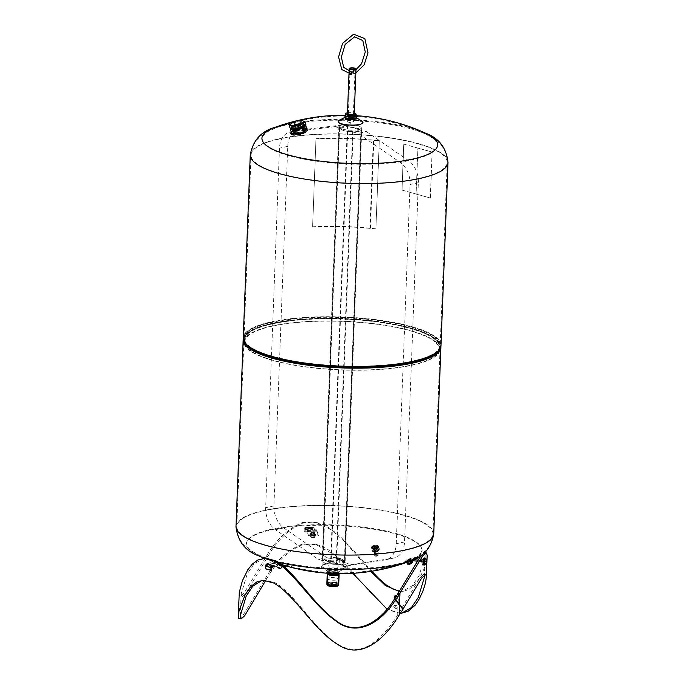 <?xml version="1.0" encoding="UTF-8"?>
<svg xmlns="http://www.w3.org/2000/svg" width="684" height="684" viewBox="0 0 684 684"><rect width="100%" height="100%" fill="white"/><g stroke="black" fill="none" stroke-linecap="round" stroke-linejoin="round"><path stroke-width="0.51" stroke-dasharray="3.42 2.56" d="M327.858 573.773A5.344 1.325 -177.8 0 1 329.355 572.995A5.344 1.325 -177.8 0 1 335.049 572.884A5.344 1.325 -177.8 0 1 338.512 574.175L338.503 573.551A5.301 1.317 2.2 0 0 336.177 572.363A5.301 1.317 2.2 0 0 330.74 572.089A5.301 1.317 2.2 0 0 327.91 573.141A5.301 1.317 2.2 0 0 330.235 574.338A5.301 1.317 2.2 0 0 335.673 574.603A5.301 1.317 2.2 0 0 338.503 573.551M327.456 573.466A5.934 1.479 -177.8 0 1 328.927 572.876A5.934 1.479 -177.8 0 1 334.715 572.688A5.934 1.479 -177.8 0 1 338.931 573.902M335.596 568.139A3.959 0.983 -177.8 0 1 337.332 569.028A3.959 0.983 -177.8 0 1 337.323 569.088A3.959 0.983 -177.8 0 1 333.339 569.857A3.959 0.983 -177.8 0 1 329.432 568.789A3.959 0.983 -177.8 0 1 329.423 568.729A3.959 0.983 -177.8 0 1 331.543 567.942A3.959 0.983 -177.8 0 1 335.596 568.139M336.879 560.529A5.746 1.428 -177.8 0 1 339.384 561.906A5.746 1.428 -177.8 0 1 336.169 562.975A5.746 1.428 -177.8 0 1 330.44 562.667A5.746 1.428 -177.8 0 1 327.918 561.47A5.746 1.428 -177.8 0 1 330.834 560.256A5.746 1.428 -177.8 0 1 336.879 560.529M335.964 577.903A5.301 1.317 -177.8 0 1 338.298 579.091A5.301 1.317 -177.8 0 1 338.289 579.109A5.301 1.317 -177.8 0 1 332.946 580.203A5.301 1.317 -177.8 0 1 327.696 578.707A5.301 1.317 -177.8 0 1 327.696 578.681A5.301 1.317 -177.8 0 1 330.534 577.629A5.301 1.317 -177.8 0 1 335.964 577.903M335.639 582.306A5.019 1.248 -177.8 0 1 337.845 583.452A5.019 1.248 -177.8 0 1 337.639 583.768A5.019 1.248 -177.8 0 1 332.783 584.495A5.019 1.248 -177.8 0 1 327.987 583.401A5.019 1.248 -177.8 0 1 327.807 583.067A5.019 1.248 -177.8 0 1 330.457 582.058A5.019 1.248 -177.8 0 1 335.639 582.306M335.391 582.768A4.6 1.146 2.2 0 0 330.133 582.597A4.6 1.146 2.2 0 0 328.38 583.768A4.6 1.146 2.2 0 0 332.766 584.769A4.6 1.146 2.2 0 0 337.221 584.11A4.6 1.146 2.2 0 0 335.391 582.768M335.023 582.888A3.959 0.983 -177.8 0 1 336.767 583.777A3.959 0.983 -177.8 0 1 332.775 584.606A3.959 0.983 -177.8 0 1 328.859 583.478A3.959 0.983 -177.8 0 1 330.971 582.691A3.959 0.983 -177.8 0 1 335.023 582.888M355.877 113.86A5.301 1.317 2.2 0 0 348.96 112.8A5.301 1.317 2.2 0 0 345.856 113.476M345.497 115.365A5.301 1.317 -177.8 0 1 348.9 114.271A5.301 1.317 -177.8 0 1 356.09 115.776M353.44 118.281A2.958 0.735 2.2 0 0 350.157 117.708A2.958 0.735 2.2 0 0 347.728 118.332A2.958 0.735 2.2 0 0 347.814 118.529A2.958 0.735 2.2 0 0 347.925 118.614A2.958 0.735 2.2 0 0 350.824 119.187A2.958 0.735 2.2 0 0 353.534 118.742A2.958 0.735 2.2 0 0 353.637 118.563A2.958 0.735 2.2 0 0 353.44 118.281M353.32 121.401A2.958 0.735 2.2 0 0 350.037 120.82A2.958 0.735 2.2 0 0 347.609 121.453A2.958 0.735 2.2 0 0 347.874 121.778A2.958 0.735 2.2 0 0 350.533 122.299A2.958 0.735 2.2 0 0 353.226 121.983A2.958 0.735 2.2 0 0 353.517 121.684A2.958 0.735 2.2 0 0 353.32 121.401M347.489 112.826A5.104 1.265 -177.8 0 1 349.037 112.655A5.104 1.265 -177.8 0 1 354.295 113.091M347.455 113.775A3.403 0.846 -177.8 0 1 349.55 113.074A3.403 0.846 -177.8 0 1 353.226 113.382A3.403 0.846 -177.8 0 1 354.261 114.04M358.758 124.582A11.474 2.856 2.2 0 0 362.007 122.735A11.474 2.856 2.2 0 0 361.075 121.555A11.474 2.856 2.2 0 0 342.308 120.008A11.474 2.856 2.2 0 0 340.085 120.743A11.474 2.856 2.2 0 0 339.067 121.855A11.474 2.856 2.2 0 0 346.172 124.779A11.474 2.856 2.2 0 0 358.758 124.582M361.443 130.191A11.474 2.856 -177.8 0 1 358.493 131.431A11.474 2.856 -177.8 0 1 353.175 132.003L336.562 564.471A11.474 2.856 2.2 0 0 341.88 563.89A11.474 2.856 2.2 0 0 344.83 562.65L361.443 130.191L366.385 131.559L358.117 133.38L400.26 162.459A20.58 14.424 77.6 0 1 410.067 184.492L396.267 543.763A20.58 14.424 77.6 0 1 385.947 559.769A20.58 14.424 77.6 0 1 385.349 559.88L343.727 566.463L336.562 564.471M341.692 568.908A11.474 2.856 -177.8 0 1 322.925 567.369A11.474 2.856 -177.8 0 1 321.993 566.181A11.474 2.856 -177.8 0 1 333.578 563.77A11.474 2.856 -177.8 0 1 344.933 567.062A11.474 2.856 -177.8 0 1 343.915 568.173A11.474 2.856 -177.8 0 1 341.692 568.908M330.757 558.734A11.474 2.856 2.2 0 0 322.48 560.555L339.102 128.096A11.474 2.856 -177.8 0 1 347.369 126.275L330.757 558.734L326.755 557.622L318.488 559.444L275.472 529.758A20.58 14.424 77.6 0 1 265.666 507.733L279.474 148.172A20.58 14.424 77.6 0 1 289.794 132.174A20.58 14.424 77.6 0 1 290.751 132.012L334.219 126.737L339.102 128.096M347.369 126.275L342.487 124.915L299.028 130.191A20.58 14.424 -102.4 0 0 298.07 130.353A20.58 14.424 -102.4 0 0 287.742 146.35L273.933 505.912A20.58 14.424 -102.4 0 0 283.749 527.937L326.755 557.622M344.83 562.65L351.995 564.642L393.625 558.058A20.58 14.424 -102.4 0 0 394.215 557.947A20.58 14.424 -102.4 0 0 404.543 541.942L418.343 182.671A20.58 14.424 -102.4 0 0 408.528 160.646L366.385 131.559M353.175 132.003L358.117 133.38M342.487 124.915L334.219 126.737M322.48 560.555L318.488 559.444M351.995 564.642L343.727 566.463M291.127 131.952A8.114 2.539 166.4 0 1 298.352 128.165A8.114 2.539 166.4 0 1 306.509 128.224M291.239 132.884A8.114 2.539 -13.6 0 0 291.239 133.277A8.114 2.539 -13.6 0 0 291.538 133.739A8.114 2.539 -13.6 0 0 300.541 133.619A8.114 2.539 -13.6 0 0 307.013 129.447A8.114 2.539 -13.6 0 0 306.834 129.105M306.688 128.951A8.114 2.539 -13.6 0 0 298.532 128.891A8.114 2.539 -13.6 0 0 291.307 132.687M361.956 121.162A12.423 3.087 2.2 0 0 341.649 119.495A12.423 3.087 2.2 0 0 339.238 120.29M425.439 133.132A87.954 21.871 2.2 0 0 286.776 124.026M356.595 118.178A5.899 1.462 2.2 0 0 356.116 117.562A5.899 1.462 2.2 0 0 346.48 116.776A5.899 1.462 2.2 0 0 345.334 117.152A5.899 1.462 2.2 0 0 344.813 117.725M356.287 116.844A5.899 1.462 2.2 0 0 356.039 116.69A5.899 1.462 2.2 0 0 346.506 115.964A5.899 1.462 2.2 0 0 345.48 116.28A5.899 1.462 2.2 0 0 345.223 116.417M356.663 115.912A5.899 1.462 2.2 0 0 352.799 114.502A5.899 1.462 2.2 0 0 346.557 114.63A5.899 1.462 2.2 0 0 344.916 115.468M356.116 115.134A5.899 1.462 2.2 0 0 346.566 114.399A5.899 1.462 2.2 0 0 345.514 114.724M341.803 120.298A12.167 3.027 2.2 0 0 339.435 121.077A12.167 3.027 2.2 0 0 350.405 125.745A12.167 3.027 2.2 0 0 361.691 121.932A12.167 3.027 2.2 0 0 341.803 120.298M303.687 132.841A8.909 2.787 -13.6 0 0 307.791 129.293A8.909 2.787 -13.6 0 0 294.582 129.951A8.909 2.787 -13.6 0 0 290.478 133.491A8.909 2.787 -13.6 0 0 303.687 132.841M286.998 124.779A87.603 21.777 2.2 0 0 275.293 128.096A87.603 21.777 2.2 0 0 275.284 128.105A87.603 21.777 2.2 0 0 292.419 156.636A87.603 21.777 2.2 0 0 405.851 160.996A87.603 21.777 2.2 0 0 425.115 133.859L425.115 133.859A87.603 21.777 2.2 0 0 286.998 124.779M272.198 326.208A97.367 24.205 2.2 0 0 244.667 341.872A97.367 24.205 2.2 0 0 341.025 369.796A97.367 24.205 2.2 0 0 439.248 349.344A97.367 24.205 2.2 0 0 378.987 324.541A97.367 24.205 2.2 0 0 272.198 326.208M271.625 326.054A98.154 24.402 2.2 0 0 243.872 341.838A98.154 24.402 2.2 0 0 304.628 366.846A98.154 24.402 2.2 0 0 412.281 365.162A98.154 24.402 2.2 0 0 440.043 349.379A98.154 24.402 2.2 0 0 379.287 324.37A98.154 24.402 2.2 0 0 271.625 326.054M244.487 342.325A98.154 24.402 -177.8 0 1 243.957 339.538A98.154 24.402 -177.8 0 1 271.719 323.754A98.154 24.402 -177.8 0 1 379.372 322.07A98.154 24.402 -177.8 0 1 440.128 347.079A98.154 24.402 -177.8 0 1 439.393 349.815M375.892 229.029L379.278 140.921A98.949 24.598 2.2 0 0 315.999 138.869L312.614 226.977A98.949 24.598 -177.8 0 1 375.892 229.029L379.278 140.921M402.594 190.263L416.12 194.068L417.89 148.095L404.355 144.29A0.795 0.556 -102.4 0 0 403.757 144.897L402.055 189.34A0.795 0.556 -102.4 0 0 402.594 190.263L429.817 197.83A0.795 0.556 -102.4 0 0 430.416 197.223L432.117 152.788A0.795 0.556 -102.4 0 0 431.578 151.865L404.355 144.29M430.416 197.223L430.33 197.24A0.795 0.556 77.6 0 1 429.732 197.847L416.12 194.068L417.89 148.095L431.501 151.882A0.795 0.556 77.6 0 1 432.04 152.806L432.117 152.788M374.114 549.004C373.815 550.295 374.704 550.372 376.764 549.243L374.815 548.696L373.695 549.628L373.558 548.936L374.678 548.004L376.636 548.542L376.961 549.534A1.488 0.658 -10.9 0 0 375.379 549.166A1.488 0.658 -10.9 0 0 374.045 550.09A1.488 0.658 -10.9 0 0 374.045 550.098A1.488 0.658 -10.9 0 0 374.858 550.509A1.488 0.658 -10.9 0 0 376.362 550.227A1.488 0.658 -10.9 0 0 376.961 549.534L374.037 550.116L372.806 551.518L373.686 552.142L375.986 552.279L378.064 551.295L378.637 550.389L376.952 549.551L376.764 548.568L378.449 549.397L378.637 550.389M376.687 548.089A1.488 0.658 -10.9 0 0 375.106 547.722A1.488 0.658 -10.9 0 0 373.772 548.654A1.488 0.658 -10.9 0 0 375.354 549.013A1.488 0.658 -10.9 0 0 376.687 548.089L376.636 548.542C374.567 549.671 373.686 549.594 373.977 548.311M374.815 548.696L374.678 548.004M409.246 559.136L407.134 560.162L409.246 559.136M311.297 532.964C312.579 534.213 313.742 534.289 314.76 533.212C313.819 531.673 312.656 531.468 311.254 532.597L311.297 532.964M281.945 564.522L280.825 564.086M342.351 569.421A12.423 3.087 -177.8 0 1 322.044 567.754A12.423 3.087 -177.8 0 1 333.57 563.864A12.423 3.087 -177.8 0 1 344.762 568.626A12.423 3.087 -177.8 0 1 342.351 569.421M278.106 562.188A87.954 21.871 -177.8 0 1 264.554 558.204M258.561 555.784A87.954 21.871 -177.8 0 1 277.901 528.535A87.954 21.871 -177.8 0 1 391.787 532.913A87.954 21.871 -177.8 0 1 408.989 561.564M337.52 572.149A5.899 1.462 -177.8 0 1 327.884 571.354A5.899 1.462 -177.8 0 1 327.405 570.747A5.899 1.462 -177.8 0 1 333.356 569.507A5.899 1.462 -177.8 0 1 339.187 571.2A5.899 1.462 -177.8 0 1 338.666 571.764A5.899 1.462 -177.8 0 1 337.52 572.149M337.494 572.961A5.899 1.462 -177.8 0 1 327.961 572.234A5.899 1.462 -177.8 0 1 327.371 571.559A5.899 1.462 -177.8 0 1 333.322 570.319A5.899 1.462 -177.8 0 1 339.161 572.012A5.899 1.462 -177.8 0 1 338.52 572.636A5.899 1.462 -177.8 0 1 337.494 572.961M327.474 573.226A5.899 1.462 -177.8 0 1 327.32 572.884A5.899 1.462 -177.8 0 1 327.961 572.251A5.899 1.462 -177.8 0 1 333.27 571.644A5.899 1.462 -177.8 0 1 338.52 572.662A5.899 1.462 -177.8 0 1 339.11 573.337A5.899 1.462 -177.8 0 1 338.931 573.671M327.32 573.218A5.899 1.462 -177.8 0 1 327.311 573.124A5.899 1.462 -177.8 0 1 333.262 571.884A5.899 1.462 -177.8 0 1 339.102 573.577A5.899 1.462 -177.8 0 1 339.084 573.671M342.197 568.618A12.167 3.027 -177.8 0 1 322.309 566.985A12.167 3.027 -177.8 0 1 333.595 563.171A12.167 3.027 -177.8 0 1 344.565 567.84A12.167 3.027 -177.8 0 1 342.197 568.618M397.002 564.138A87.603 21.777 -177.8 0 1 258.885 555.066L258.885 555.066A87.603 21.777 -177.8 0 1 278.149 527.928A87.603 21.777 -177.8 0 1 391.581 532.28A87.603 21.777 -177.8 0 1 408.716 560.82A87.603 21.777 -177.8 0 1 408.707 560.82A87.603 21.777 -177.8 0 1 397.002 564.138M243.256 338.683A98.949 24.598 -177.8 0 1 342.992 318.727A98.949 24.598 -177.8 0 1 440.889 346.275M354.748 73.735L355.158 73.761C356.056 72.735 355.971 71.581 354.885 70.29L353.192 71.734L354.748 73.735M349.396 74.24L349.464 71.452M350.182 74.291L350.046 71.512M350.131 71.324L350.772 71.187C352.79 72.282 352.918 73.436 351.148 74.641L350.815 74.667M352.388 71.914L354.509 73.906C355.415 72.513 355.158 71.358 353.748 70.426L352.388 71.914M348.943 118.888A2.497 0.624 2.2 0 0 351.636 119.11A2.497 0.624 2.2 0 0 353.175 118.597A2.497 0.624 2.2 0 0 350.704 117.879A2.497 0.624 2.2 0 0 348.19 118.409A2.497 0.624 2.2 0 0 348.943 118.888M352.705 118.058A2.898 0.718 2.2 0 0 349.225 117.828A2.898 0.718 2.2 0 0 347.874 118.58A2.898 0.718 2.2 0 0 347.968 118.665A2.898 0.718 2.2 0 0 350.824 119.23A2.898 0.718 2.2 0 0 353.474 118.794A2.898 0.718 2.2 0 0 352.705 118.058M373.951 553.313A2.18 0.966 169.1 0 1 373.951 553.305A2.18 0.966 169.1 0 1 375.909 551.945A2.18 0.966 169.1 0 1 378.235 552.484A2.18 0.966 169.1 0 1 376.277 553.843A2.18 0.966 169.1 0 1 373.951 553.313L373.883 552.954A2.18 0.966 169.1 0 1 373.883 552.954A2.18 0.966 169.1 0 1 375.841 551.595A2.18 0.966 169.1 0 1 378.166 552.133A2.18 0.966 169.1 0 1 376.217 553.493A2.18 0.966 169.1 0 1 373.883 552.963M373.994 553.305A2.138 0.949 169.1 0 1 375.961 551.954A2.138 0.949 169.1 0 1 378.201 552.535A2.138 0.949 169.1 0 1 376.277 553.826A2.138 0.949 169.1 0 1 374.003 553.339A2.138 0.949 169.1 0 1 373.994 553.305M373.926 552.954A2.146 0.949 169.1 0 1 373.968 552.646A2.146 0.949 169.1 0 1 375.849 551.612A2.146 0.949 169.1 0 1 377.978 551.877A2.146 0.949 169.1 0 1 376.533 553.407A2.146 0.949 169.1 0 1 373.926 552.954M374.088 552.561A1.907 0.846 169.1 0 1 374.131 552.296A1.907 0.846 169.1 0 1 375.798 551.372A1.907 0.846 169.1 0 1 377.696 551.612A1.907 0.846 169.1 0 1 376.405 552.963A1.907 0.846 169.1 0 1 374.088 552.561M374.507 552.484L374.507 552.484A1.488 0.658 169.1 0 1 375.841 551.552A1.488 0.658 169.1 0 1 377.423 551.92A1.488 0.658 169.1 0 1 376.089 552.852A1.488 0.658 169.1 0 1 374.507 552.484L374.293 551.389A1.488 0.658 169.1 0 1 374.892 550.697A1.488 0.658 169.1 0 1 376.397 550.406A1.488 0.658 169.1 0 1 377.209 550.825L377.209 550.825A1.488 0.658 169.1 0 1 375.875 551.749A1.488 0.658 169.1 0 1 374.293 551.389M372.506 548.893L372.506 548.893A2.77 1.231 169.1 0 1 374.994 547.166A2.77 1.231 169.1 0 1 377.944 547.85A2.77 1.231 169.1 0 1 375.465 549.577A2.77 1.231 169.1 0 1 372.506 548.893L372.37 548.192A2.77 1.231 169.1 0 1 372.37 548.192A2.77 1.231 169.1 0 1 374.858 546.465A2.77 1.231 169.1 0 1 377.816 547.149A2.77 1.231 169.1 0 1 375.328 548.876A2.77 1.231 169.1 0 1 372.37 548.2M373.772 548.654L374.045 550.09M375.67 546.473L374.114 546.781L375.67 546.473L376.003 548.217L374.447 548.517L376.003 548.217M378.449 549.397L377.217 550.8L377.406 551.791L378.064 551.295A2.574 1.137 169.1 0 1 377.243 551.868A2.574 1.137 169.1 0 1 375.986 552.279A2.574 1.137 169.1 0 1 374.644 552.364A2.574 1.137 169.1 0 1 373.686 552.142L374.49 552.356L374.302 551.364L372.618 550.534L372.806 551.518M377.217 550.8L374.302 551.364M376.764 548.568L377.568 548.782A2.574 1.137 -10.9 0 0 376.61 548.551A2.574 1.137 -10.9 0 0 375.268 548.645L376.764 548.568M372.618 550.534L375.268 548.645A2.574 1.137 -10.9 0 0 374.003 549.055A2.574 1.137 -10.9 0 0 373.19 549.628L373.849 549.132L374.037 550.116M373.686 552.142A2.574 1.137 169.1 0 1 373.464 551.022A2.574 1.137 169.1 0 1 375.533 550.039A2.574 1.137 169.1 0 1 377.833 550.175A2.574 1.137 169.1 0 1 378.064 551.295M373.19 549.628A2.574 1.137 -10.9 0 0 373.421 550.748A2.574 1.137 -10.9 0 0 375.721 550.885A2.574 1.137 -10.9 0 0 377.79 549.902A2.574 1.137 -10.9 0 0 377.568 548.782M375.901 551.843A1.582 0.701 169.1 0 1 374.302 551.629A1.582 0.701 169.1 0 1 374.849 550.723A1.582 0.701 169.1 0 1 376.448 550.415A1.582 0.701 169.1 0 1 377.312 550.859A1.582 0.701 169.1 0 1 375.901 551.843M375.413 550.526A1.659 0.735 -10.9 0 0 377.123 549.449A1.659 0.735 -10.9 0 0 375.354 549.038A1.659 0.735 -10.9 0 0 373.857 550.073A1.659 0.735 -10.9 0 0 375.413 550.526M375.354 549.072A1.582 0.701 -10.9 0 0 373.943 550.064A1.582 0.701 -10.9 0 0 374.806 550.509A1.582 0.701 -10.9 0 0 376.405 550.201A1.582 0.701 -10.9 0 0 376.952 549.286A1.582 0.701 -10.9 0 0 375.354 549.072M375.225 551.15A3.959 1.753 169.1 0 1 371.523 550.09A3.959 1.753 169.1 0 1 375.08 547.619A3.959 1.753 169.1 0 1 379.304 548.602A3.959 1.753 169.1 0 1 375.225 551.15M375.336 550.107A1.659 0.735 169.1 0 1 373.78 549.662A1.659 0.735 169.1 0 1 375.277 548.619A1.659 0.735 169.1 0 1 377.046 549.03A1.659 0.735 169.1 0 1 375.336 550.107M375.311 551.569A3.959 1.753 169.1 0 1 371.609 550.509A3.959 1.753 169.1 0 1 375.165 548.038A3.959 1.753 169.1 0 1 379.381 549.021A3.959 1.753 169.1 0 1 375.311 551.569M430.33 197.24L432.04 152.806M403.757 144.897L403.68 144.922A0.795 0.556 77.6 0 1 404.27 144.307M403.68 144.922L402.055 189.34M402.508 190.28A0.795 0.556 77.6 0 1 401.97 189.357M279.149 565.437L282.406 566.566L281.842 568.395L276.456 566.668L281.842 568.395L281.278 568.122L281.842 566.301L279.149 565.437L278.585 567.258M280.278 565.976L279.713 567.806M282.406 566.566L281.842 566.301L282.406 566.566M277.584 565.112L277.02 566.942L276.456 566.668L277.02 564.847L277.584 565.112M276.952 567.233L281.227 568.584L276.952 567.233M277.747 564.668L282.022 566.01L277.747 564.668M277.901 567.592L280.543 568.37L277.901 567.592M278.414 564.941L281.722 565.916L278.414 564.941M279.346 565.232L281.338 565.805L279.346 565.232M277.755 568.045L280.406 568.823L277.755 568.045M279.021 563.881L281.731 564.685L279.046 563.881M274.635 565.36L273.78 565.121L273.737 566.275L274.583 566.506L274.635 565.36L280.192 564.138A2.377 1.59 -74.5 0 1 280.739 564.146A2.377 1.59 -74.5 0 1 280.808 564.172L281.834 564.531M312.614 226.977L312.605 226.763A99.736 24.795 -177.8 0 1 369.907 228.182L370.446 228.234A99.736 24.795 -177.8 0 1 375.884 228.824M315.999 138.869L315.991 138.655A99.736 24.795 -177.8 0 1 373.293 140.075L373.832 140.126A99.736 24.795 -177.8 0 1 379.269 140.716M370.446 228.234L373.832 140.126M370.104 228.276L373.49 140.169M369.907 228.182L373.293 140.075M312.605 226.763L315.991 138.655M280.739 564.146L273.651 562.18A2.377 1.59 105.5 0 1 273.72 562.197L278.764 563.958L278.414 565.087L273.369 563.334A1.188 0.795 -74.5 0 0 273.061 563.317L266.974 565.078A0.795 0.53 105.5 0 0 266.392 565.967L266.29 568.643L271.676 570.148M267.897 563.736L267.897 563.736A91.228 22.683 2.2 0 0 273.284 565.232L267.017 563.932L268.393 563.625L267.538 563.385L267.495 564.539M267.538 563.385L273.104 562.163A2.377 1.59 105.5 0 1 273.651 562.18M278.764 563.958L285.852 565.924M278.764 563.804L282.073 564.787L278.764 563.804M274.583 566.506L280.149 565.283A1.188 0.795 105.5 0 1 280.423 565.292A1.188 0.795 105.5 0 0 280.423 565.292L283.817 566.472M284.022 566.651L278.414 565.087M268.393 563.625L268.35 564.779M267.017 563.932A1.975 1.325 105.5 0 0 266.649 564.078L267.786 563.855L267.82 565.762A91.228 22.683 2.2 0 0 271.933 566.925M273.737 566.275L272.36 566.574A0.795 0.53 105.5 0 0 272.035 566.788M265.46 568.832L266.29 568.643M272.027 566.951A91.228 22.683 2.2 0 0 273.207 567.267L273.284 565.232L273.78 565.121M396.198 596.576L395.634 599.081L394.753 598.791M395.549 597.577L397.028 598.782C398.285 597.354 398.037 596.26 396.293 595.499L395.677 595.961M393.719 606.682L394.565 605.374C396.267 606.144 396.506 607.238 395.267 608.657L393.719 606.682M395.078 606.375L396.66 608.358C397.917 606.93 397.669 605.836 395.925 605.075L395.078 606.375M421.421 560.316L421.395 562.163A91.228 22.683 2.2 0 0 423.234 560.41L423.31 558.383A91.228 22.683 -177.8 0 1 421.472 560.128L423.319 560.529M423.251 562.248L421.387 562.163M425.277 558.725L425.174 560.581A93.212 23.171 -177.8 0 1 424.311 561.479A93.212 23.171 -177.8 0 1 423.387 562.291M304.961 529.459A93.212 23.171 -177.8 0 1 308.629 529.313A93.212 23.171 -177.8 0 1 312.349 529.211L312.426 527.176A93.212 23.171 2.2 0 0 305.038 527.432L304.961 529.459L305.44 529.809L305.654 527.92A91.228 22.683 -177.8 0 1 312.887 527.672L312.802 529.707A91.228 22.683 2.2 0 0 305.577 529.955L304.961 529.459M271.77 567.558A93.212 23.171 -177.8 0 1 269.077 566.831A93.212 23.171 -177.8 0 1 266.384 566.053L266.341 564.317M271.967 567.566L273.326 567.139L272.01 567.464M399.447 591.557L402.474 591.369L412.281 585.735L419.13 575.603L425.183 555.622L424.089 552.663L424.584 552.698M427.158 555.699L426.252 561.393L423.67 569.558L419.574 578.125L415.975 583.366L409.109 589.343L404.141 591.087L399.687 591.181M371.78 571.243L353.115 549.936L341.504 537.829L335.425 532.477L329.107 527.894L322.532 524.346L315.726 522.14L331.287 529.809L345.172 542.155L370.719 571.405M316.119 522.636A91.228 22.683 2.2 0 0 302.901 523.089L302.225 522.602C287.699 528.758 275.746 539.975 266.367 556.263L243.966 593.233L240.084 596.867L239.135 593.977M263.836 558.306L254.021 563.941L247.172 574.064L241.119 594.054L242.059 597.021L245.693 593.652L267.786 556.665C276.977 540.411 288.682 529.228 302.901 523.089M239.246 618.704L241.461 617.173L243.743 614.189L265.529 578.1C274.908 561.812 286.861 550.586 301.387 544.438A93.212 23.171 -177.8 0 1 314.888 543.977L321.694 546.183L328.269 549.731L340.666 559.666L352.277 571.773L370.745 592.866L378.055 600.432L385.366 606.759L392.59 611.171L399.439 613.078L403.303 612.924M302.225 522.602A93.212 23.171 -177.8 0 1 315.726 522.14M312.571 527.33L313.033 527.826L312.571 527.33M422.456 554.476A91.228 22.683 2.2 0 0 424.089 552.663M394.181 599.492L401.73 608.64L403.141 609.034M403.261 608.674L401.756 608.298L394.865 599.706M401.756 608.298L419.882 577.689L421.763 577.912M425.2 574.654L423.251 574.492L424.277 575.774M400.311 613.368L386.905 609.034M352.799 573.312L335.066 555.237L314.888 543.977M301.387 544.438L302.063 544.926C287.844 551.056 276.139 562.248 266.948 578.493L265.495 580.784M262.177 580.306L265.144 579.946A91.228 22.683 2.2 0 0 274.994 582.683C293.445 593.054 310.733 623.261 331.389 639.6C344.608 650.723 357.937 652.305 371.378 644.345C381.638 636.889 390.402 627.057 397.678 614.848L401.73 608.64M265.144 579.946L263.665 580.212M273.728 583.016L274.994 582.683M315.281 544.473A91.228 22.683 2.2 0 0 302.063 544.926M419.882 577.689A91.228 22.683 2.2 0 0 423.251 574.492M423.31 558.383L425.157 558.657A1.975 1.864 46.5 0 0 424.542 558.503L422.618 558.315L422.575 559.461L415.137 558.418A1.188 1.12 46.5 0 0 414.701 558.46L407.416 560.649L405.706 562.735M417.266 561.171L420.446 561.487L420.78 560.059L422.695 560.247L424.542 558.503M305.312 527.603L312.545 527.355L314.221 527.809L316.393 529.801A2.377 0.65 -92 0 1 316.632 530.194L318.539 534.931L309.023 535.256L307.116 530.519A2.377 0.65 88 0 0 306.885 530.126L304.705 528.142L305.851 528.099L305.312 527.603A1.975 0.539 -92 0 0 305.167 527.544A1.975 0.539 -92 0 0 304.696 529.031L304.594 531.707L312.152 531.759L312.443 528.484L305.209 528.732L304.594 531.707M304.705 528.142L304.662 529.288L306.954 531.477L308.86 536.213L318.376 535.888L316.35 530.946L314.178 528.963L312.443 528.484M313.443 532.836A2.291 1.325 9.6 0 0 310.604 534.127A2.291 1.325 9.6 0 0 314.392 535.196A2.291 1.325 9.6 0 0 313.443 532.836M318.539 534.931L318.376 535.888M314.221 527.809L314.178 528.963M314.879 533.033A1.975 1.146 -170.4 0 1 314.931 533.426A1.975 1.146 -170.4 0 1 312.785 534.221A1.975 1.146 -170.4 0 1 311.023 532.768A1.975 1.146 -170.4 0 1 312.836 531.93A1.975 1.146 -170.4 0 1 314.879 533.033M309.023 535.256L308.86 536.213M314.717 533.982A1.975 1.146 9.6 0 0 312.673 532.879A1.975 1.146 9.6 0 0 310.861 533.717A1.975 1.146 9.6 0 0 312.622 535.179A1.975 1.146 9.6 0 0 314.768 534.384A1.975 1.146 9.6 0 0 314.717 533.982M305.851 528.099L305.808 529.254L304.662 529.288M313.084 527.851L313.033 528.997M312.545 527.355A1.975 0.539 -92 0 0 312.4 527.296A1.975 0.539 -92 0 0 311.93 528.783L311.827 531.459M305.808 529.254L305.209 528.732M304.919 532.007L312.152 531.759M311.947 535.94L309.903 534.461L310.716 532.887L313.571 532.785L315.615 534.264L314.802 535.846L311.947 535.94L311.682 537.479L314.537 537.376L315.358 535.803L313.315 534.324L310.459 534.426L309.647 536L311.682 537.479M314.802 535.846L314.537 537.376M309.903 534.461L309.647 536M315.615 534.264L315.358 535.803M313.571 532.785L313.315 534.324M310.716 532.887L310.459 534.426M313.075 534.999A2.291 1.325 -170.4 0 1 314.024 537.359A2.291 1.325 -170.4 0 1 310.237 536.29A2.291 1.325 -170.4 0 1 313.075 534.999M313.965 536.162A1.582 0.915 9.6 0 0 312.477 535.29A1.582 0.915 9.6 0 0 310.938 535.794A1.582 0.915 9.6 0 0 310.887 535.948A1.582 0.915 9.6 0 0 312.289 537.12A1.582 0.915 9.6 0 0 314.007 536.478A1.582 0.915 9.6 0 0 313.965 536.162M314.324 534.478A1.582 0.915 -170.4 0 1 312.52 534.922A1.582 0.915 -170.4 0 1 311.254 533.785A1.582 0.915 -170.4 0 1 312.699 533.118A1.582 0.915 -170.4 0 1 314.332 533.999A1.582 0.915 -170.4 0 1 314.375 534.315A1.582 0.915 -170.4 0 1 314.324 534.478M313.905 536.547A1.582 0.915 -170.4 0 1 313.939 536.863A1.582 0.915 -170.4 0 1 312.229 537.504A1.582 0.915 -170.4 0 1 310.818 536.333A1.582 0.915 -170.4 0 1 312.272 535.666A1.582 0.915 -170.4 0 1 313.905 536.547M314.537 533.041A1.624 0.941 9.6 0 0 312.255 532.169A1.624 0.941 9.6 0 0 311.733 533.563A1.624 0.941 9.6 0 0 313.99 533.947A1.624 0.941 9.6 0 0 314.537 533.041M314.495 533.041A1.582 0.915 -170.4 0 1 314.537 533.358A1.582 0.915 -170.4 0 1 312.819 533.999A1.582 0.915 -170.4 0 1 311.417 532.827A1.582 0.915 -170.4 0 1 312.862 532.161A1.582 0.915 -170.4 0 1 314.495 533.041M314.708 532.913A1.778 1.035 -170.4 0 1 314.751 533.264A1.778 1.035 -170.4 0 1 314.11 533.896A1.778 1.035 -170.4 0 1 311.639 533.477A1.778 1.035 -170.4 0 1 311.288 533.024A1.778 1.035 -170.4 0 1 311.237 532.674A1.778 1.035 -170.4 0 1 312.87 531.921A1.778 1.035 -170.4 0 1 314.708 532.913M410.81 560.598L407.151 561.53L410.81 560.598M413.64 559.657L412.751 559.572A2.377 2.232 46.5 0 0 411.888 559.649L404.603 561.838L404.996 562.949M420.78 560.059L420.446 561.487M420.489 560.333L417.933 560.085M404.603 561.838L407.031 559.538L414.307 557.349A2.377 2.232 -133.5 0 1 415.179 557.272L417.813 557.528M408.399 560.23L410.751 559.11L408.399 560.23M407.031 559.538L407.416 560.649M419.454 557.691L422.917 558.033L422.866 559.187M408.793 561.333L411.144 560.222L408.793 561.333M422.695 560.247A1.975 1.864 46.5 0 1 423.328 560.418M422.575 559.461L424.499 559.649A0.795 0.744 46.5 0 1 425.234 560.495L425.132 563.171L426.277 563.291M420.737 561.213L422.652 561.402A0.795 0.744 46.5 0 1 423.268 561.786M425.132 563.171L423.285 564.924M406.741 562.419L407.416 561.598L412.11 560.187L408.673 561.932L406.689 562.291L407.416 561.598L408.049 563.385L407.322 564.069M410.135 560.547L410.759 562.334L408.049 563.385M411.341 560.059L412.315 560.752M412.743 561.974L410.759 562.334M408.091 564.206L412.281 562.727M409.767 563.753L411.648 562.864L409.767 563.753M408.22 561.41L410.768 560.35L408.22 561.41M408.818 564.36L411.811 563.308M408.485 560.145L410.409 559.264L408.493 560.136M408.399 560.034L410.511 559.025L408.399 560.034M303.645 132.824A8.832 2.762 166.4 0 1 294.701 134.782A8.832 2.762 166.4 0 1 294.624 129.96A8.832 2.762 166.4 0 1 306.124 128.216A8.832 2.762 166.4 0 1 304.628 132.38A8.832 2.762 166.4 0 1 303.645 132.824M305.457 125.24A7.721 2.42 -13.6 0 0 304.867 124.12A7.721 2.42 -13.6 0 0 294.034 125.36A7.721 2.42 -13.6 0 0 290.709 127.557A7.721 2.42 -13.6 0 0 290.452 128.224M305.722 124.992A7.917 2.479 -13.6 0 0 305.714 124.933A7.917 2.479 -13.6 0 0 305.09 124.24A7.917 2.479 -13.6 0 0 293.975 125.514A7.917 2.479 -13.6 0 0 290.563 127.763A7.917 2.479 -13.6 0 0 290.358 128.165M294.642 130.208A8.909 2.787 -13.6 0 0 290.546 133.756A8.909 2.787 -13.6 0 0 291.247 134.526A8.909 2.787 -13.6 0 0 299.857 134.363A8.909 2.787 -13.6 0 0 307.586 130.567A8.909 2.787 -13.6 0 0 307.851 129.558A8.909 2.787 -13.6 0 0 294.642 130.208M294.992 130.721A8.43 2.642 -13.6 0 0 291.777 134.816A8.43 2.642 -13.6 0 0 299.925 134.654A8.43 2.642 -13.6 0 0 307.244 131.063A8.43 2.642 -13.6 0 0 304.209 128.857A8.43 2.642 -13.6 0 0 294.992 130.721M296.565 131.225A5.369 1.676 166.4 0 1 304.098 130.362A5.369 1.676 166.4 0 1 299.703 133.722A5.369 1.676 166.4 0 1 294.248 132.747A5.369 1.676 166.4 0 1 296.565 131.225M296.523 129.917A4.771 1.496 -13.6 0 0 294.325 131.815A4.771 1.496 -13.6 0 0 294.701 132.234A4.771 1.496 -13.6 0 0 296.309 132.525A4.771 1.496 -13.6 0 0 301.405 131.465A4.771 1.496 -13.6 0 0 303.457 130.105A4.771 1.496 -13.6 0 0 303.602 129.567A4.771 1.496 -13.6 0 0 296.523 129.917M296.728 130.772A4.771 1.496 -13.6 0 0 294.676 132.132A4.771 1.496 -13.6 0 0 294.53 132.67A4.771 1.496 -13.6 0 0 299.524 132.995A4.771 1.496 -13.6 0 0 303.807 130.422A4.771 1.496 -13.6 0 0 303.431 130.003A4.771 1.496 -13.6 0 0 296.728 130.772M294.009 129.353A7.122 2.232 166.4 0 1 295.026 125.181A7.122 2.232 166.4 0 1 304.893 125.3A7.122 2.232 166.4 0 1 294.009 129.353M293.41 122.008L299.524 120.469M301.806 120.341L302.49 123.171L294.505 124.685L289.922 127.848M293.821 121.855L294.505 124.685M305.902 124.83L302.49 123.171M296.565 132.705A4.437 1.394 -13.6 0 0 303.226 130.456A4.437 1.394 -13.6 0 0 298.711 129.644A4.437 1.394 -13.6 0 0 295.069 132.431A4.437 1.394 -13.6 0 0 296.565 132.705M301.268 126.164A5.233 1.642 166.4 0 1 303.439 126.942A5.233 1.642 166.4 0 1 303.286 127.54A5.233 1.642 166.4 0 1 298.746 129.772A5.233 1.642 166.4 0 1 293.684 129.866A5.233 1.642 166.4 0 1 293.274 129.413A5.233 1.642 166.4 0 1 295.676 127.327A5.233 1.642 166.4 0 1 301.268 126.164M300.943 124.813A5.233 1.642 -13.6 0 0 293.128 127.429A5.233 1.642 -13.6 0 0 292.94 128.062A5.233 1.642 -13.6 0 0 298.412 128.421A5.233 1.642 -13.6 0 0 303.115 125.591A5.233 1.642 -13.6 0 0 302.661 125.121A5.233 1.642 -13.6 0 0 300.943 124.813M295.599 127.207A5.344 1.676 -13.6 0 0 293.137 129.336A5.344 1.676 -13.6 0 0 293.556 129.798A5.344 1.676 -13.6 0 0 298.728 129.695A5.344 1.676 -13.6 0 0 303.363 127.421A5.344 1.676 -13.6 0 0 303.525 126.814A5.344 1.676 -13.6 0 0 295.599 127.207M295.317 126.036A5.344 1.676 166.4 0 1 301.02 124.847A5.344 1.676 166.4 0 1 302.089 124.941A5.344 1.676 166.4 0 1 303.243 125.642A5.344 1.676 166.4 0 1 300.78 127.771A5.344 1.676 166.4 0 1 292.855 128.165A5.344 1.676 166.4 0 1 293.556 127.01A5.344 1.676 166.4 0 1 295.317 126.036M302.029 126.07A5.241 1.642 166.4 0 1 293.239 127.754A5.241 1.642 166.4 0 1 292.735 127.258A5.241 1.642 166.4 0 1 297.446 124.428A5.241 1.642 166.4 0 1 302.926 124.787A5.241 1.642 166.4 0 1 302.713 125.463A5.241 1.642 166.4 0 1 302.029 126.07M303.277 126.677A6.626 2.078 -13.6 0 0 298.523 124.368A6.626 2.078 -13.6 0 0 292.128 128.789A6.626 2.078 -13.6 0 0 303.277 126.677M293.727 128.951A6.199 1.941 -13.6 0 0 300.19 127.985A6.199 1.941 -13.6 0 0 304.012 125.377A6.199 1.941 -13.6 0 0 297.523 124.727A6.199 1.941 -13.6 0 0 292.042 128.284A6.199 1.941 -13.6 0 0 293.727 128.951M329.56 572.123A5.104 1.265 -177.8 0 1 334.604 571.969A5.104 1.265 -177.8 0 1 338.195 573.038A5.104 1.265 -177.8 0 1 338.315 573.337A5.104 1.265 -177.8 0 1 336.87 574.158A5.104 1.265 -177.8 0 1 331.27 574.244A5.104 1.265 -177.8 0 1 328.115 572.944A5.104 1.265 -177.8 0 1 328.26 572.662A5.104 1.265 -177.8 0 1 329.56 572.123M329.594 572.072A5.062 1.257 2.2 0 0 328.559 572.423A5.062 1.257 2.2 0 0 328.26 572.653A5.062 1.257 2.2 0 0 329.697 573.859A5.062 1.257 2.2 0 0 335.587 574.278A5.062 1.257 2.2 0 0 338.195 573.038A5.062 1.257 2.2 0 0 337.913 572.782A5.062 1.257 2.2 0 0 329.594 572.072M336.879 574.124A5.104 1.265 -177.8 0 1 329.662 573.893A5.104 1.265 -177.8 0 1 328.115 572.91A5.104 1.265 -177.8 0 1 328.671 572.371A5.104 1.265 -177.8 0 1 333.262 571.841A5.104 1.265 -177.8 0 1 337.81 572.722A5.104 1.265 -177.8 0 1 338.315 573.303A5.104 1.265 -177.8 0 1 336.879 574.124M339.033 559.794L338.358 559.546A6.336 1.573 -177.8 0 1 339.033 559.794L338.939 559.845M337.161 559.255L336.263 559.102A6.336 1.573 -177.8 0 1 337.161 559.255L337.05 559.324M328.371 561.111L329.047 561.35A6.336 1.573 -177.8 0 1 328.371 561.111L328.465 561.051M330.355 561.581L331.15 561.795A6.336 1.573 -177.8 0 1 330.244 561.641L330.227 562.026A6.336 1.573 -177.8 0 1 329.03 561.735L329.047 561.35M336.263 559.102L336.289 558.332L333.433 557.537L331.261 558.871L347.874 126.412A10.884 2.702 2.2 0 0 346.386 126.472A10.884 2.702 2.2 0 0 339.597 128.233L341.102 128.652A9.191 2.283 -177.8 0 1 346.993 126.882A9.191 2.283 -177.8 0 1 349.379 126.831L347.874 126.412M342.299 560.008A8.576 2.129 -177.8 0 0 338.529 558.093A8.576 2.129 -177.8 0 0 333.433 557.537L332.886 557.614A9.14 2.274 -177.8 0 1 338.837 558.212A9.14 2.274 -177.8 0 1 342.573 559.666A9.14 2.274 -177.8 0 1 342.838 560.384L339.444 559.213L339.401 560.358L338.922 560.23M349.379 126.831L359.442 129.627A9.191 2.283 -177.8 0 1 359.126 130.071A9.191 2.283 -177.8 0 1 351.166 131.448L352.67 131.867A10.884 2.702 2.2 0 0 360.947 130.046L359.442 129.627M360.947 130.046L344.334 562.505L342.838 560.384M337.981 559.965L337.032 559.7M336.289 558.332A6.336 1.573 -177.8 0 1 337.28 558.503A6.336 1.573 -177.8 0 1 339.444 559.213M337.144 559.64A6.336 1.573 -177.8 0 1 337.229 559.657A6.336 1.573 -177.8 0 1 338.341 559.931M331.15 561.795L331.176 561.034L334.031 561.829L336.058 564.326L352.67 131.867M351.166 131.448L341.102 128.652M341.154 128.72A9.14 2.274 2.2 0 0 341.419 129.438A9.14 2.274 2.2 0 0 351.114 131.49L350.559 131.567A8.576 2.129 2.2 0 1 341.692 129.096M339.597 128.233L322.985 560.692L325.156 559.358L328.021 560.153L328.457 561.436M329.397 561.701L330.338 561.957M331.176 561.034A6.336 1.573 -177.8 0 1 328.021 560.153M336.058 564.326A10.884 2.702 -177.8 0 1 322.78 561.179A10.884 2.702 -177.8 0 1 322.985 560.692M331.261 558.871A10.884 2.702 -177.8 0 1 339.751 559.572A10.884 2.702 -177.8 0 1 344.197 561.308A10.884 2.702 -177.8 0 1 344.531 562.017A10.884 2.702 -177.8 0 1 344.334 562.505M346.455 124.839A10.884 2.702 2.2 0 0 339.461 127.087A10.884 2.702 2.2 0 0 339.794 127.797A10.884 2.702 2.2 0 0 350.234 130.208A10.884 2.702 2.2 0 0 360.819 128.601A10.884 2.702 2.2 0 0 361.212 127.925A10.884 2.702 2.2 0 0 346.455 124.839M328.063 584.991A4.745 1.18 -177.8 0 1 329.346 584.418A4.745 1.18 -177.8 0 1 334.194 584.29A4.745 1.18 -177.8 0 1 337.443 585.359M326.858 583.982A5.934 1.479 -177.8 0 1 328.534 583.033A5.934 1.479 -177.8 0 1 335.049 582.93A5.934 1.479 -177.8 0 1 338.725 584.444M329.363 583.837A4.745 1.18 -177.8 0 1 337.332 584.632A4.745 1.18 -177.8 0 1 331.603 585.889A4.745 1.18 -177.8 0 1 329.363 583.837M328.961 583.144A5.344 1.325 -177.8 0 1 334.818 583.059A5.344 1.325 -177.8 0 1 338.127 584.418A5.344 1.325 -177.8 0 1 332.74 585.538A5.344 1.325 -177.8 0 1 327.448 584.008A5.344 1.325 -177.8 0 1 328.961 583.144M283.749 527.937L275.472 529.758M273.933 505.912L265.666 507.733M287.742 146.35L279.474 148.172M299.028 130.191L290.751 132.012M408.528 160.646L400.26 162.459M418.343 182.671L410.067 184.492M404.543 541.942L396.267 543.763M393.625 558.058L385.349 559.88M278.807 139.151A98.154 24.402 2.2 0 0 251.054 154.943A98.154 24.402 2.2 0 0 348.199 183.09A98.154 24.402 2.2 0 0 447.216 162.476A98.154 24.402 2.2 0 0 386.469 137.475A98.154 24.402 2.2 0 0 278.807 139.151M271.779 322.019A98.154 24.402 2.2 0 0 244.026 337.802A98.154 24.402 2.2 0 0 341.171 365.957A98.154 24.402 2.2 0 0 440.197 345.343A98.154 24.402 2.2 0 0 379.44 320.334A98.154 24.402 2.2 0 0 271.779 322.019M271.813 322.215A98.103 24.393 2.2 0 0 245.017 341.649A98.103 24.393 2.2 0 0 341.171 366.137A98.103 24.393 2.2 0 0 438.914 349.096A98.103 24.393 2.2 0 0 386.05 321.531A98.103 24.393 2.2 0 0 271.813 322.215M272.189 323.301A97.521 24.248 2.2 0 0 245.556 342.624A97.521 24.248 2.2 0 0 341.136 366.966A97.521 24.248 2.2 0 0 438.307 350.028A97.521 24.248 2.2 0 0 385.75 322.617A97.521 24.248 2.2 0 0 272.189 323.301M272.283 323.908A97.367 24.205 2.2 0 0 244.752 339.572A97.367 24.205 2.2 0 0 341.111 367.496A97.367 24.205 2.2 0 0 439.333 347.044A97.367 24.205 2.2 0 0 379.073 322.241A97.367 24.205 2.2 0 0 272.283 323.908M440.128 347.079L438.966 350.464A98.205 24.419 2.2 0 0 386.041 322.865A98.205 24.419 2.2 0 0 271.685 323.549A98.205 24.419 2.2 0 0 244.863 343.009L243.957 339.538M439.573 349.533A98.787 24.564 2.2 0 0 386.34 321.771A98.787 24.564 2.2 0 0 271.309 322.463A98.787 24.564 2.2 0 0 244.325 342.034M440.983 345.369A98.949 24.598 2.2 0 0 379.74 320.163A98.949 24.598 2.2 0 0 271.215 321.856A98.949 24.598 2.2 0 0 243.239 337.776M448.011 162.51A98.949 24.598 2.2 0 0 386.768 137.296A98.949 24.598 2.2 0 0 278.243 138.997A98.949 24.598 2.2 0 0 250.258 154.909M405.193 549.765A98.154 24.402 -177.8 0 1 297.531 551.449A98.154 24.402 -177.8 0 1 236.784 526.441A98.154 24.402 -177.8 0 1 335.801 505.827A98.154 24.402 -177.8 0 1 432.946 533.973A98.154 24.402 -177.8 0 1 405.193 549.765M235.989 526.415A98.949 24.598 -177.8 0 1 335.81 505.63A98.949 24.598 -177.8 0 1 433.741 534.007M376.08 555.972L377.243 555.75L376.08 555.972M377.406 555.536L375.858 555.836L377.406 555.545C376.918 556.16 376.405 556.263 375.849 555.836L377.406 555.536M371.668 548.337A3.48 1.548 -10.9 0 0 377.064 548.654A3.48 1.548 -10.9 0 0 376.542 546.029A3.48 1.548 -10.9 0 0 371.668 548.337M371.583 548.277L371.583 548.277A3.565 1.582 169.1 0 1 374.781 546.054A3.565 1.582 169.1 0 1 378.577 546.935A3.565 1.582 169.1 0 1 375.379 549.149A3.565 1.582 169.1 0 1 371.583 548.277L371.583 548.277C374.319 549.893 376.653 549.44 378.577 546.935L378.44 546.2A3.565 1.582 -10.9 0 0 378.432 546.191A3.565 1.582 -10.9 0 0 374.635 545.319A3.565 1.582 -10.9 0 0 371.438 547.542A3.565 1.582 -10.9 0 0 371.438 547.551A3.565 1.582 -10.9 0 0 375.242 548.423A3.565 1.582 -10.9 0 0 378.44 546.2L378.432 546.191C375.696 544.584 373.37 545.037 371.438 547.542L371.583 548.277M372.122 547.166A2.821 1.248 169.1 0 1 376.063 545.293A2.821 1.248 169.1 0 1 376.491 547.422A2.821 1.248 169.1 0 1 372.122 547.166M371.848 547.337A3.121 1.385 169.1 0 1 372.053 546.67A3.121 1.385 169.1 0 1 374.652 545.387A3.121 1.385 169.1 0 1 377.542 545.618A3.121 1.385 169.1 0 1 375.867 547.935A3.121 1.385 169.1 0 1 371.848 547.337M371.72 547.422A3.266 1.445 -10.9 0 0 376.773 547.722A3.266 1.445 -10.9 0 0 376.277 545.259A3.266 1.445 -10.9 0 0 371.72 547.422M378.346 546.14A3.48 1.548 169.1 0 1 373.481 548.448A3.48 1.548 169.1 0 1 372.951 545.823A3.48 1.548 169.1 0 1 378.346 546.14M378.201 552.535L377.97 555.707C376.003 556.485 374.9 556.443 374.67 555.596A1.907 0.846 169.1 0 1 376.414 554.356A1.907 0.846 169.1 0 1 378.414 554.878A1.907 0.846 169.1 0 1 376.696 556.032A1.907 0.846 169.1 0 1 374.67 555.596A1.907 0.846 169.1 0 1 374.661 555.562L374.003 553.339M375.114 555.801A1.513 0.675 -10.9 0 0 377.457 555.938A1.513 0.675 -10.9 0 0 377.226 554.801A1.513 0.675 -10.9 0 0 375.114 555.801M273.72 562.197L280.808 564.172M272.36 566.574L266.974 565.078M271.779 567.464L266.392 565.967M273.061 563.317L280.149 565.283M273.335 563.317L280.423 565.292L273.369 563.334M280.192 564.138L273.104 562.163M425.174 560.581L423.234 560.41M425.209 560.393L423.276 560.222M312.349 529.211L312.802 529.707M304.884 527.595L305.5 528.082M312.511 529.048L312.964 529.544M266.384 566.053L267.82 565.762M272.078 565.736L273.395 565.42M271.967 565.548L273.249 565.24M266.281 565.865L267.718 565.582M266.367 556.263L267.786 556.665M399.097 615.241L397.678 614.848L398.088 604.203L399.507 604.596M398.516 593.011L398.105 603.664L398.909 603.886M266.948 578.493L265.529 578.1M266.461 564.026L267.854 563.744L266.427 564.018M305.038 527.432L305.637 527.911M306.954 531.477L316.47 531.143M316.632 530.194L307.116 530.519M311.93 528.783L304.696 529.031M305.269 528.758L312.494 528.51M305.021 529.322L312.255 529.074M316.35 530.946L306.834 531.28M306.885 530.126L316.393 529.801M425.251 558.554L423.37 558.383M421.524 560.136L423.37 560.333M414.701 558.46L412.272 560.76M411.888 559.649L414.307 557.349M424.499 559.649L422.652 561.402M425.234 560.495L423.387 562.239M412.708 560.718L415.137 558.418M415.179 557.272L412.751 559.572M295.146 130.336A7.917 2.479 -13.6 0 0 291.495 133.491A7.917 2.479 -13.6 0 0 299.772 134.03A7.917 2.479 -13.6 0 0 306.885 129.755A7.917 2.479 -13.6 0 0 295.146 130.336M295.103 130.387A8.028 2.514 -13.6 0 0 295.18 134.774A8.028 2.514 -13.6 0 0 304.2 132.585A8.028 2.514 -13.6 0 0 305.56 128.806A8.028 2.514 -13.6 0 0 295.103 130.387M302.986 125.942A6.489 2.035 -13.6 0 0 298.335 123.684A6.489 2.035 -13.6 0 0 292.077 128.011A6.489 2.035 -13.6 0 0 302.986 125.942M302.012 126.027A5.241 1.642 -13.6 0 0 302.918 124.736A5.241 1.642 -13.6 0 0 297.437 124.377A5.241 1.642 -13.6 0 0 292.726 127.207A5.241 1.642 -13.6 0 0 296.48 127.891A5.241 1.642 -13.6 0 0 302.012 126.027M303.234 126.643A6.592 2.061 -13.6 0 0 304.371 125.027A6.592 2.061 -13.6 0 0 297.48 124.573A6.592 2.061 -13.6 0 0 291.564 128.13A6.592 2.061 -13.6 0 0 296.275 128.985A6.592 2.061 -13.6 0 0 303.234 126.643M303.089 126.036A6.592 2.061 166.4 0 1 296.129 128.387A6.592 2.061 166.4 0 1 291.418 127.523A6.592 2.061 166.4 0 1 297.335 123.966A6.592 2.061 166.4 0 1 304.226 124.42A6.592 2.061 166.4 0 1 303.089 126.036M302.072 125.933A5.344 1.676 166.4 0 1 293.085 127.634A5.344 1.676 166.4 0 1 298.241 124.078A5.344 1.676 166.4 0 1 302.072 125.933M334.031 561.829A8.576 2.129 -177.8 0 1 325.156 559.358M334.562 562.205A9.14 2.274 -177.8 0 1 324.609 559.435M358.835 129.746A8.576 2.129 2.2 0 0 349.96 127.275M359.382 129.669A9.14 2.274 2.2 0 0 349.43 126.899M338.52 574.269L338.127 584.418C338.802 585.316 336.99 585.837 332.68 585.983C326.396 585.213 328.32 585 327.448 584.008L327.841 573.859M355.962 69.751L350.584 71.529M355.834 73.008L351.319 74.274M337.323 569.088L339.384 561.906M329.432 568.789L327.918 561.47M327.91 573.141L327.884 573.782M327.875 574.021L327.696 578.681M338.469 574.423L337.845 583.452M327.807 583.067L327.696 578.707M329.423 568.729L328.859 583.478M337.332 569.028L336.767 583.777M353.517 121.684L353.637 118.563M347.609 121.453L347.728 118.332M347.874 121.778L350.499 123.291L353.226 121.983M344.933 567.062L362.007 122.735M321.993 566.181L339.067 121.855M298.07 130.353L289.794 132.174M394.215 557.947L385.947 559.769M307.013 129.447L306.834 128.72M291.239 133.277L291.068 132.542M356.68 115.699A197.898 197.898 0 0 0 344.916 115.245M345.334 117.152L344.822 117.417M356.116 117.562L356.603 117.862M340.085 120.743L339.435 121.077M361.075 121.555L361.691 121.932M439.248 349.344L439.333 347.044L438.307 350.028L440.197 345.343L447.216 162.476C447.148 155.336 444.985 149.454 440.744 144.82L434.212 138.98L425.115 133.859A197.103 197.103 0 0 0 275.284 128.105M244.667 341.872L244.752 339.572L245.556 342.624L244.026 337.802L251.054 154.943C251.669 147.829 254.277 142.127 258.86 137.826L265.828 132.508L275.293 128.096M264.186 558.247A197.898 197.898 0 0 0 285.348 565.754M338.666 571.764L344.762 568.626M327.884 571.354L322.044 567.754M327.405 570.747L327.371 571.559M339.187 571.2L339.161 572.012M343.915 568.173L344.565 567.84M322.925 567.369L322.309 566.985M243.872 341.838L236.784 526.441C236.852 533.58 239.015 539.462 243.256 544.105L249.788 549.936L258.885 555.066A197.103 197.103 0 0 0 408.716 560.82M440.043 349.379L432.946 533.973C432.331 541.087 429.723 546.79 425.14 551.09L418.172 556.408L408.707 560.82M349.088 71.384L348.977 74.18M350.379 71.162L349.729 71.307M351.148 74.641L350.499 74.787M354.397 70.281L353.748 70.426M355.158 73.761L354.509 73.906M350.105 68.605L348.19 118.409M355.082 68.802L353.175 118.597M377.816 547.149L377.944 547.85M372.053 546.67C372.224 545.593 374.054 545.242 377.542 545.618C375.525 544.994 373.695 545.353 372.053 546.67M374.114 546.781L374.447 548.517M377.209 550.825L377.423 551.92M281.338 565.805L281.688 564.668M278.32 564.864L278.67 563.736M280.406 568.823L280.543 568.37M277.379 567.891L277.524 567.438M281.722 565.916L282.073 564.787M277.935 564.753L278.285 563.616M394.924 595.798L396.293 595.499M395.634 599.081L397.028 598.782M394.557 605.374L395.925 605.075M395.267 608.666L396.66 608.358M304.867 529.433L305.492 529.92M271.933 567.583L273.249 567.267M404.141 591.087L402.474 591.369M240.084 596.867L242.059 597.021M423.396 574.492L425.38 574.645M262.998 580.143L261.331 580.417M241.119 594.054L240.281 615.797M425.183 555.622L424.345 577.458M312.537 527.227L312.99 527.715M314.768 534.384L314.931 533.426M310.861 533.717L311.023 532.768M312.4 527.296L305.167 527.544M314.375 534.315L314.537 533.358M311.254 533.785L311.417 532.827M423.319 558.375L425.26 558.546M411.144 560.222L410.751 559.11M407.407 561.53L407.014 560.427M410.768 560.35L410.374 559.238M407.784 561.402L407.39 560.29M291.393 133.038L291.495 133.491C290.597 133.371 291.812 132.345 295.137 130.396L301.729 128.72L305.62 128.857L306.885 129.755L306.774 129.31M294.701 134.782L304.628 132.38M307.244 131.063L307.586 130.567M291.777 134.816L291.247 134.526M303.807 130.422L303.602 129.567M294.53 132.67L294.325 131.815M294.676 132.132L294.248 132.747M303.431 130.003L304.098 130.362M303.439 126.942L303.115 125.591M293.274 129.413L292.94 128.062M303.525 126.814L303.243 125.642M293.137 129.336L292.855 128.165M293.556 127.01L293.128 127.429M302.661 125.121L302.089 124.941M302.926 124.787L302.037 125.942C298.899 128.43 291.281 128.028 292.726 127.207L292.735 127.258M304.371 125.027C303.833 122.419 290.845 125.574 291.564 128.13L291.418 127.523C290.606 125.369 302.183 121.427 304.226 124.42L304.371 125.027M293.239 127.754C295.839 128.301 298.797 127.711 302.106 125.993L302.713 125.463M304.012 125.377C303.534 125.087 305.372 122.359 296.052 124.514C291.991 126.514 290.649 127.78 292.042 128.284M344.197 561.308L342.573 559.666C340.88 558.349 337.768 557.631 333.236 557.511M350.755 131.593C346.224 131.473 343.111 130.755 341.419 129.438L339.794 127.797M359.126 130.071L360.819 128.601M344.531 562.017L361.212 127.925M322.78 561.179L339.461 127.087"/><path stroke-width="1.03" d="M338.469 574.423L338.486 574.192A5.344 1.325 -177.8 0 1 338.52 574.269A5.344 1.325 -177.8 0 1 333.125 575.389A5.344 1.325 -177.8 0 1 327.841 573.859A5.344 1.325 -177.8 0 1 327.858 573.773M338.931 573.902A5.934 1.479 -177.8 0 1 339.11 574.286A5.934 1.479 -177.8 0 1 333.125 575.535A5.934 1.479 -177.8 0 1 327.251 573.833A5.934 1.479 -177.8 0 1 327.456 573.466M345.856 113.476A5.301 1.317 2.2 0 0 345.736 113.561A5.301 1.317 2.2 0 0 345.548 113.895A5.301 1.317 2.2 0 0 350.798 115.416A5.301 1.317 2.2 0 0 356.15 114.296A5.301 1.317 2.2 0 0 355.988 113.954A5.301 1.317 2.2 0 0 355.877 113.86M356.15 114.296L356.09 115.776A5.301 1.317 -177.8 0 1 352.688 116.87A5.301 1.317 -177.8 0 1 345.497 115.365L345.548 113.895M354.295 113.091A5.104 1.265 -177.8 0 1 355.8 113.766A5.104 1.265 -177.8 0 1 350.807 115.177A5.104 1.265 -177.8 0 1 345.942 113.39A5.104 1.265 -177.8 0 1 347.489 112.826M355.996 68.836A3.403 0.846 2.2 0 0 354.962 68.178A3.403 0.846 2.2 0 0 351.285 67.87A3.403 0.846 2.2 0 0 349.191 68.571A3.403 0.846 2.2 0 0 352.559 69.546A3.403 0.846 2.2 0 0 355.996 68.836L354.261 114.04A3.403 0.846 -177.8 0 1 350.824 114.75A3.403 0.846 -177.8 0 1 347.455 113.775L348.977 74.18M306.509 128.224A8.114 2.539 166.4 0 1 306.834 128.72A8.114 2.539 166.4 0 1 300.361 132.884A8.114 2.539 166.4 0 1 291.358 133.012A8.114 2.539 166.4 0 1 291.068 132.542A8.114 2.539 166.4 0 1 291.127 131.952M344.822 117.417L339.238 120.29A12.423 3.087 2.2 0 0 350.43 125.061A12.423 3.087 2.2 0 0 361.956 121.162L356.603 117.862M286.776 124.026A87.954 21.871 2.2 0 0 275.019 127.361A87.954 21.871 2.2 0 0 275.011 127.361A87.954 21.871 2.2 0 0 292.213 156.003A87.954 21.871 2.2 0 0 406.099 160.381A87.954 21.871 2.2 0 0 425.439 133.132L425.439 133.132A197.898 197.898 0 0 0 356.68 115.699M345.223 116.417A5.899 1.462 2.2 0 0 344.839 116.913L344.813 117.725A5.899 1.462 2.2 0 0 350.644 119.409A5.899 1.462 2.2 0 0 356.595 118.178L356.629 117.366A5.899 1.462 2.2 0 0 356.287 116.844M344.839 116.913A5.899 1.462 2.2 0 0 350.678 118.597A5.899 1.462 2.2 0 0 356.629 117.366M344.916 115.468A5.899 1.462 2.2 0 0 344.89 115.579A5.899 1.462 2.2 0 0 345.48 116.254A5.899 1.462 2.2 0 0 350.73 117.272A5.899 1.462 2.2 0 0 356.039 116.665A5.899 1.462 2.2 0 0 356.68 116.032A5.899 1.462 2.2 0 0 356.663 115.912M345.514 114.724A5.899 1.462 2.2 0 0 344.898 115.34A5.899 1.462 2.2 0 0 350.738 117.032A5.899 1.462 2.2 0 0 356.689 115.793A5.899 1.462 2.2 0 0 356.116 115.134M439.393 349.815A98.154 24.402 -177.8 0 1 412.375 362.871A98.154 24.402 -177.8 0 1 309.912 365.222A98.154 24.402 -177.8 0 1 244.487 342.325M280.825 564.086L281.936 564.565M285.348 565.754A197.898 197.898 0 0 0 408.989 561.564A87.954 21.871 -177.8 0 1 408.981 561.564A87.954 21.871 -177.8 0 1 397.224 564.89A87.954 21.871 -177.8 0 1 278.106 562.188M264.554 558.204A87.954 21.871 -177.8 0 1 258.561 555.784L258.561 555.784A197.898 197.898 0 0 0 264.186 558.247M338.931 573.671A5.899 1.462 -177.8 0 1 337.443 574.286A5.899 1.462 -177.8 0 1 331.629 574.466A5.899 1.462 -177.8 0 1 327.474 573.226M339.084 573.671A5.899 1.462 -177.8 0 1 337.434 574.526A5.899 1.462 -177.8 0 1 331.15 574.645A5.899 1.462 -177.8 0 1 327.32 573.218M440.889 346.275A98.949 24.598 -177.8 0 1 440.915 347.104A98.949 24.598 -177.8 0 1 412.939 363.024A98.949 24.598 -177.8 0 1 304.414 364.717A98.949 24.598 -177.8 0 1 243.171 339.512A98.949 24.598 -177.8 0 1 243.256 338.683M350.858 69.084A2.497 0.624 -177.8 0 1 350.105 68.605A2.497 0.624 -177.8 0 1 352.619 68.084A2.497 0.624 -177.8 0 1 355.082 68.802A2.497 0.624 -177.8 0 1 353.551 69.306A2.497 0.624 -177.8 0 1 350.858 69.084M349.464 71.452L349.729 71.307C351.85 72.068 352.106 73.222 350.499 74.787L349.396 74.24M350.815 74.667L350.182 74.291M281.834 564.531L285.852 565.924L285.502 567.062L284.022 566.651M283.817 566.472L285.502 567.062M272.018 565.582A1.975 1.325 105.5 0 0 270.95 567.643L270.847 570.328L265.46 568.832L265.563 566.147L270.95 567.643M266.341 564.317L266.632 564.086A1.975 1.325 105.5 0 0 265.563 566.147M272.035 566.788A0.795 0.53 105.5 0 0 271.779 567.464L271.676 570.148L270.847 570.328M395.882 599.62L422.601 556.075L420.728 555.853L394.471 599.227L395.882 599.62L402.748 608.546M394.753 598.791L394.087 597.106L394.933 595.798L396.198 596.576M395.677 595.961L395.549 597.577M423.387 562.291A93.212 23.171 -177.8 0 1 423.293 562.368L423.37 560.333A93.212 23.171 2.2 0 0 425.251 558.554L425.277 558.725M266.461 564.026L266.461 564.026A93.212 23.171 2.2 0 0 271.967 565.548L271.881 567.583A93.212 23.171 -177.8 0 1 271.77 567.558M395.506 599.911L394.181 599.492C380.295 621.978 356.347 637.462 335.399 620.14C313.246 604.476 295.24 571.764 275.832 560.846L274.566 561.179C294.402 572.192 312.827 604.955 335.468 620.636C356.886 637.975 381.339 622.449 395.506 599.911L399.507 604.596L399.097 615.241C385.143 638.617 361.306 660.547 337.913 644.567C313.674 629.938 294.53 594.558 273.728 583.016A93.212 23.171 -177.8 0 1 263.665 580.212L256.945 581.862L251.396 586.008L245.052 594.875L239.041 610.829L238.306 616.874L238.733 618.421L241.221 618.858L240.272 615.891L246.129 596.303L252.738 586.248L262.177 580.306M424.089 552.663L426.217 552.809L427.175 555.169L426.32 577.535L426.055 575.201L425.2 574.654A93.212 23.171 -177.8 0 1 421.763 577.912L403.261 608.674M399.687 591.181L393.428 589.334L386.203 584.923L378.893 578.596L371.78 571.243M370.719 571.405L385.383 585.53L399.447 591.557M238.306 615.72L239.272 592.412L242.392 580.75L247.762 569.866L252.242 564.172L257.782 560.025L265.982 558.11L262.169 558.589M424.277 575.774L424.345 577.458L418.292 597.44L411.443 607.563L401.636 613.206L408.271 611.18L415.137 605.203L418.736 599.962L422.832 591.386L425.414 583.23L426.32 577.535M274.566 561.179A93.212 23.171 -177.8 0 1 264.503 558.383M426.038 552.817A93.212 23.171 -177.8 0 1 422.601 556.075M425.251 558.554L425.157 558.657A1.975 1.864 46.5 0 1 426.38 560.606L426.277 563.291L424.439 565.035L423.285 564.924L423.387 562.239A0.795 0.744 46.5 0 0 423.268 561.786M420.728 555.853A91.228 22.683 2.2 0 0 422.456 554.476M265.982 558.11A91.228 22.683 2.2 0 0 275.832 560.846M394.865 599.706L394.471 599.227M401.636 613.206L400.311 613.368M386.905 609.034L352.799 573.312M399.507 604.596L403.141 609.034L399.097 615.241M265.495 580.784L244.667 615.754L241.221 618.858M405.706 562.735L412.272 560.76A1.188 1.12 -133.5 0 1 412.708 560.718L417.266 561.171M417.933 560.085L413.64 559.657M417.813 557.528L419.454 557.691M423.328 560.418A1.975 1.864 46.5 0 1 424.542 562.359L424.439 565.035M406.741 562.419L407.322 564.069L408.091 564.206L412.486 562.496M407.322 564.069L412.016 562.667L412.743 561.974L412.315 560.752M408.673 561.932L409.306 563.71M411.435 561.017L412.016 562.667L412.743 561.974M411.734 563.086L409.93 564.197L408.741 564.138M290.452 128.224A7.721 2.42 -13.6 0 0 297.557 129.182A7.721 2.42 -13.6 0 0 305.457 125.24M290.358 128.165A7.917 2.479 -13.6 0 0 290.324 128.66A7.917 2.479 -13.6 0 0 298.506 129.225A7.917 2.479 -13.6 0 0 305.722 124.992M293.419 125.497A6.592 2.061 -13.6 0 0 302.773 122.71A6.592 2.061 -13.6 0 0 299.37 120.487A6.592 2.061 -13.6 0 0 293.932 121.803A6.592 2.061 -13.6 0 0 293.419 125.497M305.209 121.991L300.627 125.163L301.311 127.993L305.902 124.83L305.209 121.991L301.806 120.341L299.524 120.469M300.627 125.163L292.641 126.668L293.333 129.507M292.641 126.668L289.238 125.018L289.922 127.848L293.325 129.507L301.311 127.993M289.238 125.018L293.821 121.855M337.443 585.359A4.745 1.18 -177.8 0 1 332.698 586.539A4.745 1.18 -177.8 0 1 328.063 584.991M338.725 584.444A5.934 1.479 -177.8 0 1 332.732 585.684A5.934 1.479 -177.8 0 1 326.858 583.982C326.909 585.367 328.277 586.179 330.962 586.436C336.682 586.735 339.273 586.068 338.725 584.444L339.11 574.286M244.863 343.009A98.205 24.419 2.2 0 0 341.111 367.513A98.205 24.419 2.2 0 0 438.966 350.464L439.573 349.533A98.787 24.564 2.2 0 1 341.145 366.692A98.787 24.564 2.2 0 1 244.325 342.034L244.863 343.009M244.325 342.034L243.239 337.776A98.949 24.598 2.2 0 0 341.171 366.154A98.949 24.598 2.2 0 0 440.983 345.369L439.573 349.533M243.239 337.776L250.258 154.909A98.949 24.598 2.2 0 0 348.19 183.286A98.949 24.598 2.2 0 0 448.011 162.51L440.983 345.369M440.915 347.104L433.741 534.007A98.949 24.598 -177.8 0 1 405.757 549.927A98.949 24.598 -177.8 0 1 297.232 551.62A98.949 24.598 -177.8 0 1 235.989 526.415L243.171 339.512M398.909 603.886L399.524 604.058L399.935 593.413L398.516 593.011M424.542 562.359L426.38 560.606M327.251 573.833L326.858 583.982M350.584 71.529L343.693 67.374L341.35 57.114L345.198 44.357L354.586 36.833L362.819 40.57L365.273 52.001L361.554 63.732L355.962 69.751M351.319 74.274L341.803 69.537L338.58 56.977L342.547 43.383L353.628 34.2L364.854 38.655L367.983 52.882L364.11 64.852L355.834 73.008M344.916 115.245A197.898 197.898 0 0 0 275.011 127.361C261.185 131.208 252.935 140.391 250.258 154.909M425.439 133.132C438.931 138.031 446.455 147.829 448.011 162.51M258.561 555.784C245.069 550.885 237.545 541.095 235.989 526.415M408.981 561.564C422.815 557.708 431.065 548.525 433.741 534.007M349.191 68.571L349.088 71.384M426.217 552.809L424.234 552.655M306.774 129.31L305.731 124.992M291.393 133.038L290.324 128.66M293.932 121.803L293.41 122.008"/></g></svg>
